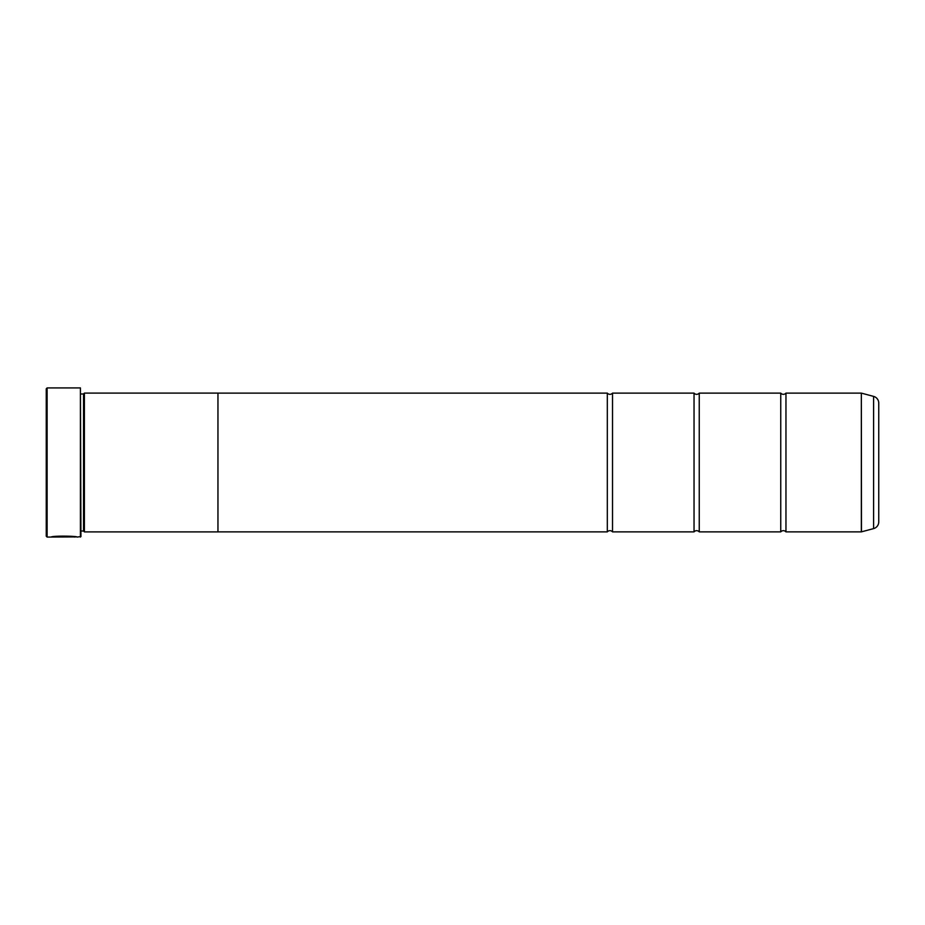 <?xml version="1.0" encoding="UTF-8"?>
<svg xmlns="http://www.w3.org/2000/svg" width="925" height="925" viewBox="0 0 925 925"><rect width="100%" height="100%" fill="white"/><g stroke="black" fill="none" stroke-linecap="round" stroke-linejoin="round"><path stroke-width="1.39" d="M873.605 528.603L873.605 396.397A6.938 6.938 0 0 1 878.75 403.092L878.75 521.908A6.938 6.938 0 0 1 873.605 528.603L861.337 531.875L861.337 393.125L785.961 393.125L785.961 531.875A3.399 3.399 0 0 0 780.758 531.875L699.242 531.875A3.399 3.399 0 0 0 694.039 531.875L612.523 531.875A3.399 3.399 0 0 0 607.32 531.875L217.953 531.875L217.953 393.102L84.406 393.102L84.406 531.898L83.539 531.031L83.539 393.969L84.406 393.102M785.961 393.125A3.399 3.399 0 0 1 780.758 393.125L780.758 531.875M780.758 393.125L699.242 393.125L699.242 531.875M699.242 393.125A3.399 3.399 0 0 1 694.039 393.125L694.039 531.875M694.039 393.125L612.523 393.125L612.523 531.875M612.523 393.125A3.399 3.399 0 0 1 607.32 393.125L607.32 531.875M861.337 393.125L861.476 531.852M76.012 536.905L47.117 537.078L46.25 536.211L46.25 388.789L47.117 387.922L47.117 537.078M80.417 537.078L80.417 387.922L80.938 536.558L77.087 537.078C77.816 536.003 51.939 535.668 51.176 537.067L54.459 536.986C57.974 535.91 75.041 536.662 74.486 537.078L74.486 537.078M80.417 387.922L47.117 387.922M80.938 531.031L83.539 531.031M80.938 393.969L83.539 393.969M861.337 531.875L785.961 531.875M873.605 396.397L861.476 393.148M217.953 531.898L84.406 531.898M607.32 393.125L217.953 393.125M54.459 536.893L52.239 536.893M74.486 536.905C75.029 536.488 57.997 535.737 54.459 536.812L54.459 536.986"/></g></svg>
